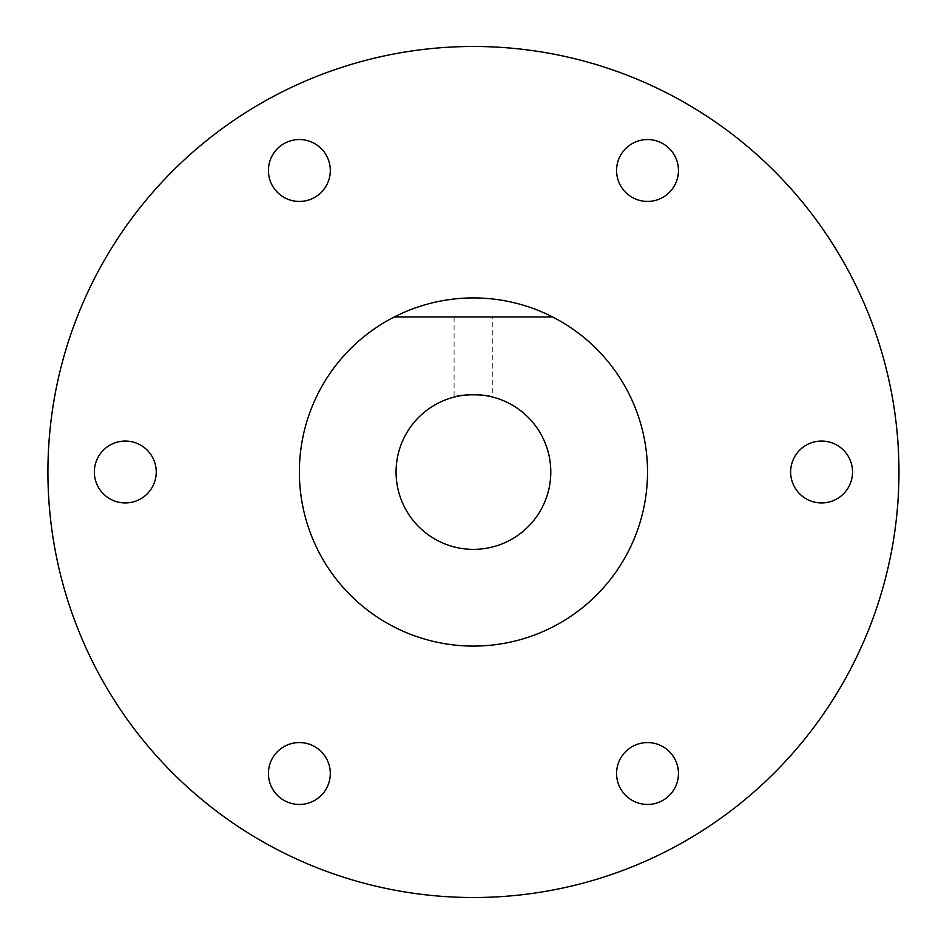 <?xml version="1.0" encoding="UTF-8"?>
<svg xmlns="http://www.w3.org/2000/svg" width="944" height="944" viewBox="0 0 944 944"><rect width="100%" height="100%" fill="white"/><g stroke="black" fill="none" stroke-linecap="round" stroke-linejoin="round"><path stroke-width="0.71" stroke-dasharray="4.72 3.54" d="M492.78 316.948L454.099 316.948L492.78 316.948L492.78 397.094L491.305 396.728L492.78 397.094M455.574 396.728L454.099 397.094L455.574 396.728M394.309 316.948L552.57 316.948M299.366 472A174.074 174.074 0 0 1 560.476 321.243A174.074 174.074 0 0 1 560.476 622.757A174.074 174.074 0 0 1 299.366 472M616.574 170.486A30.951 30.951 0 0 1 662.983 143.689A30.951 30.951 0 0 1 662.983 197.296A30.951 30.951 0 0 1 616.574 170.486M268.415 170.486A30.951 30.951 0 0 1 314.836 143.689A30.951 30.951 0 0 1 314.836 197.296A30.951 30.951 0 0 1 268.415 170.486M94.341 472A30.951 30.951 0 0 1 140.762 445.202A30.951 30.951 0 0 1 140.762 498.798A30.951 30.951 0 0 1 94.341 472M268.415 773.514A30.951 30.951 0 0 1 314.836 746.704A30.951 30.951 0 0 1 314.836 800.311A30.951 30.951 0 0 1 268.415 773.514M616.574 773.514A30.951 30.951 0 0 1 662.983 746.704A30.951 30.951 0 0 1 662.983 800.311A30.951 30.951 0 0 1 616.574 773.514M790.647 472A30.951 30.951 0 0 1 837.068 445.202A30.951 30.951 0 0 1 837.068 498.798A30.951 30.951 0 0 1 790.647 472M396.067 472A77.373 77.373 0 0 1 512.12 405A77.373 77.373 0 0 1 512.12 539A77.373 77.373 0 0 1 396.067 472M47.92 472A425.52 425.52 0 0 0 686.194 840.514A425.52 425.52 0 0 0 686.194 103.486A425.52 425.52 0 0 0 47.92 472M454.099 316.948L454.099 397.094"/><path stroke-width="1.42" d="M491.305 396.728C485.83 394.167 461.05 394.167 455.574 396.728C461.05 394.167 485.83 394.167 491.305 396.728M552.57 316.948L394.309 316.948A174.074 174.074 0 0 1 638.97 525.867A174.074 174.074 0 0 1 299.366 472A174.074 174.074 0 0 1 394.309 316.948M396.067 472A77.373 77.373 0 0 1 512.12 405A77.373 77.373 0 0 1 512.12 539A77.373 77.373 0 0 1 396.067 472M616.574 170.486A30.951 30.951 0 0 1 662.983 143.689A30.951 30.951 0 0 1 662.983 197.296A30.951 30.951 0 0 1 616.574 170.486M268.415 170.486A30.951 30.951 0 0 1 314.836 143.689A30.951 30.951 0 0 1 314.836 197.296A30.951 30.951 0 0 1 268.415 170.486M94.341 472A30.951 30.951 0 0 1 140.762 445.202A30.951 30.951 0 0 1 140.762 498.798A30.951 30.951 0 0 1 94.341 472M268.415 773.514A30.951 30.951 0 0 1 314.836 746.704A30.951 30.951 0 0 1 314.836 800.311A30.951 30.951 0 0 1 268.415 773.514M616.574 773.514A30.951 30.951 0 0 1 662.983 746.704A30.951 30.951 0 0 1 662.983 800.311A30.951 30.951 0 0 1 616.574 773.514M790.647 472A30.951 30.951 0 0 1 837.068 445.202A30.951 30.951 0 0 1 837.068 498.798A30.951 30.951 0 0 1 790.647 472M47.92 472A425.52 425.52 0 0 0 686.194 840.514A425.52 425.52 0 0 0 686.194 103.486A425.52 425.52 0 0 0 47.92 472"/></g></svg>
